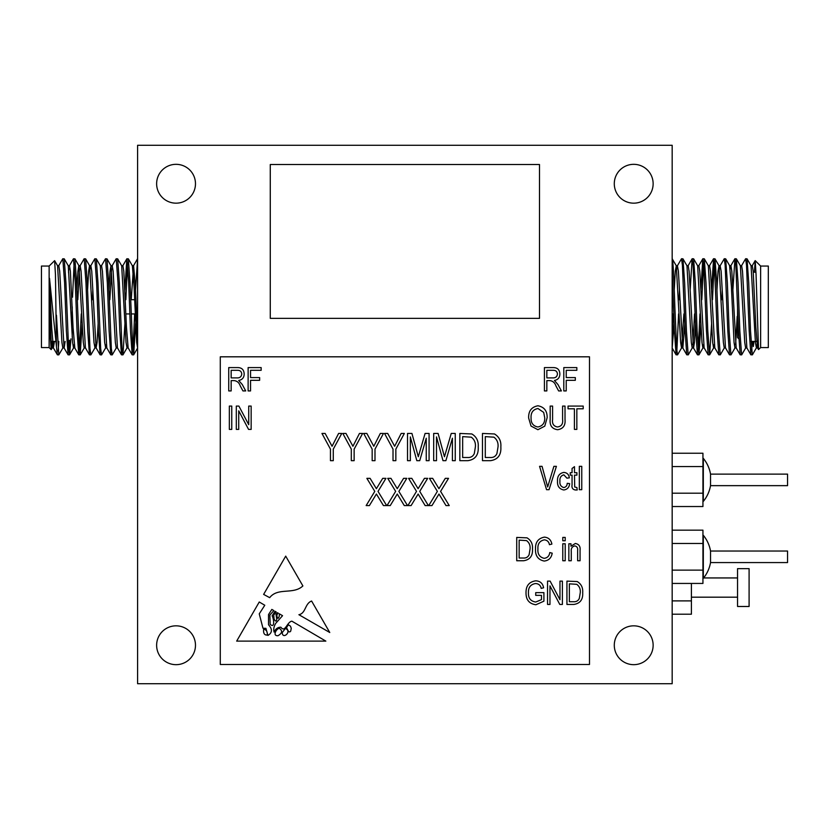 <?xml version="1.0" encoding="UTF-8"?>
<svg xmlns="http://www.w3.org/2000/svg" width="829" height="829" viewBox="0 0 829 829"><rect width="100%" height="100%" fill="white"/><g stroke="black" fill="none" stroke-linecap="round" stroke-linejoin="round"><path stroke-width="1.24" d="M710.526 551.026L787.55 551.026L787.55 562.57L710.526 562.57L710.526 551.026A33.906 33.906 0 0 0 703.324 535.296L703.324 578.3A33.906 33.906 0 0 0 710.526 562.57M710.526 474.115L787.55 474.115L787.55 485.649L710.526 485.649L710.526 474.115A33.906 33.906 0 0 0 703.324 458.375L703.324 501.39A33.906 33.906 0 0 0 710.526 485.649M756.97 344.729L756.411 347.859L752.39 354.812L750.867 354.812L749.178 330.854L746.514 265.187L745.623 258.741L741.509 265.777M752.297 354.885L750.514 330.854L748.732 282.782L747.043 258.824L745.623 258.741M683.884 313.932L681.625 347.859L677.604 354.812L676.091 354.812L674.402 330.854L672.174 272.513M677.511 354.885L676.63 348.449L674.847 306.813C673.956 280.948 673.065 258.265 672.174 258.741L676.288 265.777L675.293 271.197L674.226 290.191M692.308 347.859L688.288 354.812L686.775 354.812L685.086 330.854L682.412 265.187L681.521 258.741L677.407 265.777L676.847 268.897M679.469 290.191L679.117 299.704M688.194 354.885L686.422 330.854L684.64 282.782L682.951 258.824L681.521 258.741M700.94 323.445L698.971 354.812L697.458 354.812L695.769 330.854L693.096 265.187L692.111 258.824L690.153 290.191M698.878 354.885L697.096 330.854L695.324 282.782L693.624 258.824L692.205 258.741M711.624 323.445L709.655 354.812L708.142 354.812L706.453 330.854L703.78 265.187L702.795 258.824L700.837 290.191M709.562 354.885L707.779 330.854L706.007 282.782L704.308 258.824L702.888 258.741M703.552 262.503L701.811 299.704M724.359 347.859L720.339 354.812L718.826 354.812L717.126 330.854L714.463 265.187L713.572 258.741L711.52 290.191M720.246 354.885L718.463 330.854L716.691 282.782L714.992 258.824L713.572 258.741M714.235 262.503L712.494 299.704M735.043 347.859L731.023 354.812L729.51 354.812L727.81 330.854L725.147 265.187L724.256 258.741L720.142 265.777L719.582 268.897M722.194 290.191L721.841 299.704M730.929 354.885L729.147 330.854L727.365 282.782L725.676 258.824L724.256 258.741M745.727 347.859L741.706 354.812L740.183 354.812L738.494 330.854L735.831 265.187L734.94 258.741L732.877 290.191M741.613 354.885L739.831 330.854L738.048 282.782L736.359 258.824L734.94 258.741M678.588 313.932L676.847 351.123M699.956 313.932L698.215 351.123M755.209 260.627L760.628 266.047L760.628 347.579L758.535 349.589L756.058 274.534L755.209 260.627L754.4 272.202M760.628 266.047L768.317 266.047L768.317 347.579L760.628 347.579M737.551 306.813L737.551 337.579L738.836 338.864M58.704 265.777L62.724 258.824L64.237 258.824L65.937 282.782L68.6 348.449L69.584 354.812L70.942 338.864M62.817 258.741L64.6 282.782L66.372 330.854L68.071 354.812L69.491 354.885M135.541 290.191L137.593 258.741M125.842 299.704L127.583 262.503M124.858 290.191L126.827 258.824L128.34 258.824L130.029 282.782L132.702 348.449L133.676 354.812L135.645 323.445M126.91 258.741L128.692 282.782L130.474 330.854L132.163 354.812L133.593 354.885M112.122 265.777L116.143 258.824L117.656 258.824L119.345 282.782L122.018 348.449L122.91 354.885L124.961 323.445M116.226 258.741L118.008 282.782L119.79 330.854L121.48 354.812L122.91 354.885M101.439 265.777L105.459 258.824L106.972 258.824L108.661 282.782L111.335 348.449L112.226 354.885L116.34 347.859M105.552 258.741L107.324 282.782L109.107 330.854L110.796 354.812L112.226 354.885M90.195 268.897L90.755 265.777L94.775 258.824L96.288 258.824L97.977 282.782L100.651 348.449L101.542 354.885L105.656 347.859L106.216 344.729M92.454 299.704L92.807 290.191M94.869 258.741L96.641 282.782L98.423 330.854L100.112 354.812L101.542 354.885M80.071 265.777L84.092 258.824L85.605 258.824L87.294 282.782L89.967 348.449L90.858 354.885L94.972 347.859L95.532 344.729M84.185 258.741L85.967 282.782L87.739 330.854L89.439 354.812L90.858 354.885M72.517 297.196L74.164 262.503M69.387 265.777L73.408 258.824L74.921 258.824L76.61 282.782L79.283 348.449L80.175 354.885L82.226 323.445M73.501 258.741L75.284 282.782L77.056 330.854L78.755 354.812L80.175 354.885M132.92 351.123L134.661 313.932M79.511 351.123L81.252 313.932M68.828 351.123L69.532 340.263M51.17 349.61L49.139 347.579L49.139 266.047L54.621 260.658L55.46 274.762L56.445 346.501L49.512 278.275L50.341 337.123L51.17 349.61L52.237 347.859L53.108 341.424M51.636 346.097L51.885 341.424M49.139 347.579L41.45 347.579L41.45 266.047L49.139 266.047M72.216 337.04L72.216 306.813M737.551 568.642L737.551 606.486L749.095 606.486L749.095 568.642L737.551 568.642M156.629 645.252A19.419 19.419 0 0 0 176.059 664.671A19.419 19.419 0 0 0 195.478 645.252A19.419 19.419 0 0 0 176.059 625.833A19.419 19.419 0 0 0 156.629 645.252M614.289 645.252A19.419 19.419 0 0 0 633.719 664.671A19.419 19.419 0 0 0 653.138 645.252A19.419 19.419 0 0 0 633.719 625.833A19.419 19.419 0 0 0 614.289 645.252M614.289 183.748A19.419 19.419 0 0 0 633.719 203.167A19.419 19.419 0 0 0 653.138 183.748A19.419 19.419 0 0 0 633.719 164.329A19.419 19.419 0 0 0 614.289 183.748M156.629 183.748A19.419 19.419 0 0 0 176.059 203.167A19.419 19.419 0 0 0 195.478 183.748A19.419 19.419 0 0 0 176.059 164.329A19.419 19.419 0 0 0 156.629 183.748M672.174 145.293L137.593 145.293L137.593 683.707L672.174 683.707L672.174 145.293M478.219 446.914C478.706 454.976 475.255 459.567 467.867 460.675L459.836 460.675L459.836 433.453L471.846 433.961C476.54 436.8 478.665 441.121 478.219 446.914M557.44 426.976C561.44 426.407 563.16 423.92 562.59 419.515L562.59 406.075L565.015 406.075L565.015 419.505C565.596 425.464 563.129 428.862 557.627 429.712C552.062 428.935 549.575 425.536 550.176 419.505L550.176 406.075L552.591 406.075L552.591 419.515C552.01 423.754 553.627 426.241 557.44 426.976M576.839 408.801L576.839 429.401L574.414 429.401L574.414 408.801L568.052 408.801L568.052 406.075L583.201 406.075L583.201 408.801L576.839 408.801M250.545 380.314L250.545 390.925L248.13 390.925L248.13 367.589L261.156 367.589L261.156 370.314L250.545 370.314L250.545 377.589L259.643 377.589L259.643 380.314L250.545 380.314M231.757 406.075L231.757 429.401L229.343 429.401L229.343 406.075L231.757 406.075M238.731 410.832L238.731 429.401L236.306 429.401L236.306 406.075L238.887 406.075L248.731 424.676L248.731 406.075L251.156 406.075L251.156 429.401L248.565 429.401L238.731 410.832M546.839 380.615L546.839 390.925L544.415 390.925L544.415 367.589L552.984 367.589C557.357 367.496 559.658 369.641 559.865 374.024C559.772 377.63 557.958 379.775 554.414 380.47L557.969 384.542L561.378 390.925L558.632 390.925L555.938 385.931C554.912 382.801 552.912 381.029 549.928 380.615L546.839 380.615M537.938 548.933C537.493 554.062 539.565 557.192 544.145 558.331C547.441 557.907 549.306 555.99 549.762 552.57L552.187 553.171C551.43 557.896 548.777 560.518 544.218 561.057C538.052 559.782 535.151 555.731 535.513 548.933C535.265 542.249 538.239 538.311 544.435 537.119C548.57 537.555 551.057 539.876 551.876 544.083L549.451 544.694C548.881 541.772 547.171 540.156 544.342 539.845C539.71 540.809 537.586 543.834 537.938 548.933M565.212 537.42L565.212 540.757L562.787 540.757L562.787 537.42L565.212 537.42M565.212 543.783L565.212 560.746L562.787 560.746L562.787 543.783L565.212 543.783M582.694 592.652C583.108 599.564 580.145 603.491 573.813 604.445L566.932 604.445L566.932 581.119L577.222 581.543C581.253 583.989 583.067 587.688 582.694 592.652M302.886 585.927L285.704 556.135L263.632 594.393L269.684 597.668C277.86 587.077 293.352 594.984 302.886 585.927M282.554 615.698L275.808 623.253C273.902 626.268 273.332 629.201 274.098 632.071C275.508 628.859 277.767 627.242 280.865 627.201C285.124 633.18 287.103 621.75 291.891 621.18L325.849 641.118L236.679 641.118L259.249 601.999L264.783 605.253L259.249 613.854L262.969 628.237L265.912 628.33L267.943 635.439C272.337 632.786 272.534 629.232 268.523 624.765L268.523 614.579L271.85 609.408L273.86 610.59L269.86 615.056L270.181 624.361C275.218 628.828 273.767 618.372 272.099 615.833L275.073 611.294L276.223 611.978L273.694 615.056L274.098 619.004C275.425 621.615 276.316 621.719 276.741 619.304L276.005 614.32L277.477 612.714L278.233 613.149C276.544 614.6 276.461 616.33 277.995 618.361C279.062 617.522 279.487 615.988 279.259 613.761L282.554 615.698M329.766 632.506L311.6 601.025C304.792 603.533 305.932 613.367 298.896 614.703L329.766 632.506M589.492 356.812L220.286 356.812L220.286 664.485L589.492 664.485L589.492 356.812M231.156 380.615L231.156 390.925L228.731 390.925L228.731 367.589L237.301 367.589C241.674 367.496 243.975 369.641 244.182 374.024C244.099 377.63 242.275 379.775 238.731 380.47L242.286 384.542L245.705 390.925L242.949 390.925L240.255 385.931C239.229 382.801 237.229 381.029 234.244 380.615L231.156 380.615M571.274 551.492L571.274 560.746L568.849 560.746L568.849 543.783L570.974 543.783L570.974 546.207L575.347 543.482C578.963 544.145 580.538 546.435 580.062 550.363L580.062 560.746L577.637 560.746L577.637 550.435C577.968 547.969 577.036 546.456 574.849 545.907C572.124 546.56 570.932 548.425 571.274 551.492M541.482 599.636L541.482 595.357L535.721 595.357L535.721 592.631L543.907 592.631L543.907 601.18L535.886 604.755C529.254 603.802 525.969 599.854 526.021 592.89C525.876 585.844 529.109 581.823 535.721 580.818C540.156 581.036 542.788 583.357 543.596 587.782L541.182 588.393C540.529 585.284 538.632 583.668 535.493 583.543C530.56 584.383 528.208 587.46 528.446 592.787C528.228 598.186 530.653 601.263 535.741 602.02L541.482 599.636M549.969 585.875L549.969 604.445L547.544 604.445L547.544 581.119L550.124 581.119L559.969 599.709L559.969 581.119L562.394 581.119L562.394 604.445L559.793 604.445L549.969 585.875M532.487 548.953C532.902 555.865 529.938 559.793 523.607 560.746L516.726 560.746L516.726 537.42L527.016 537.845C531.047 540.29 532.871 543.99 532.487 548.953M581.761 466.344L581.761 489.68L579.336 489.68L579.336 466.344L581.761 466.344M574.704 486.975L576.911 487.556L577.212 489.98L575.419 489.98C572.684 489.566 571.564 487.846 572.062 484.83L572.062 475.131L570.248 475.131L570.248 472.706L572.062 472.706L572.062 468.468L574.487 466.654L574.487 472.706L576.911 472.706L576.911 475.131L574.487 475.131L574.704 486.975M559.938 481.131C559.565 484.519 560.839 486.654 563.772 487.556C565.979 487.12 567.119 485.711 567.212 483.317L569.637 483.618C569.295 487.348 567.337 489.473 563.782 489.98C559.295 489.017 557.202 486.084 557.523 481.183C557.202 476.25 559.306 473.328 563.844 472.406C567.088 472.717 568.912 474.54 569.336 477.856L566.912 478.167L563.844 474.83C560.901 475.68 559.606 477.784 559.938 481.131M556.404 466.344L549.057 489.68L546.549 489.68L539.565 466.344L542.062 466.344L547.668 486.955L553.886 466.344L556.404 466.344M537.897 429.712L531.016 426.044L528.653 418.044C528.374 411.111 531.462 407.018 537.917 405.775C544.239 406.977 547.316 410.977 547.14 417.764L544.767 426.147L537.897 429.712M566.228 380.314L566.228 390.925L563.803 390.925L563.803 367.589L576.839 367.589L576.839 370.314L566.228 370.314L566.228 377.589L575.326 377.589L575.326 380.314L566.228 380.314M436.51 436.914L436.51 460.675L433.681 460.675L433.681 433.453L438.106 433.453L444.458 456.758L451.235 433.453L455.245 433.453L455.245 460.675L452.416 460.675L452.416 438.209L445.878 460.675L442.987 460.675L436.51 436.914M500.851 446.914C501.338 454.976 497.877 459.567 490.488 460.675L482.468 460.675L482.468 433.453L494.467 433.961C499.162 436.8 501.296 441.121 500.851 446.914M375.174 496.063L369.392 505.576L366.159 505.576L374.791 491.379L366.864 478.354L370.097 478.354L376.387 488.685L382.718 478.354L385.951 478.354L378.024 491.39L386.656 505.576L383.433 505.576L376.407 494.032L375.174 496.063M410.345 436.914L410.345 460.675L407.516 460.675L407.516 433.453L411.94 433.453L418.303 456.758L425.08 433.453L429.08 433.453L429.08 460.675L426.251 460.675L426.251 438.209L419.723 460.675L416.821 460.675L410.345 436.914M395.847 449.142L395.847 460.675L393.019 460.675L393.019 449.142L384.542 433.453L387.713 433.453L394.645 446.271L401.174 433.453L404.334 433.453L395.847 449.142M374.998 449.142L374.998 460.675L372.169 460.675L372.169 449.142L363.682 433.453L366.853 433.453L373.786 446.271L380.314 433.453L383.475 433.453L374.998 449.142M354.138 449.142L354.138 460.675L351.309 460.675L351.309 449.142L342.823 433.453L345.994 433.453L352.926 446.271L359.454 433.453L362.625 433.453L354.138 449.142M396.034 496.063L390.241 505.576L387.008 505.576L395.651 491.379L387.723 478.354L390.956 478.354L397.246 488.685L403.578 478.354L406.811 478.354L398.873 491.39L407.516 505.576L404.283 505.576L397.267 494.032L396.034 496.063M416.894 496.063L411.101 505.576L407.868 505.576L416.51 491.379L408.583 478.354L411.806 478.354L418.106 488.685L424.438 478.354L427.671 478.354L419.733 491.39L428.375 505.576L425.142 505.576L418.127 494.032L416.894 496.063M437.753 496.063L431.961 505.576L428.728 505.576L437.37 491.379L429.432 478.354L432.665 478.354L438.955 488.685L445.297 478.354L448.53 478.354L440.593 491.39L449.235 505.576L446.002 505.576L438.976 494.032L437.753 496.063M333.279 449.142L333.279 460.675L330.45 460.675L330.45 449.142L321.963 433.453L325.134 433.453L332.066 446.271L338.595 433.453L341.766 433.453L333.279 449.142M691.407 583.44L691.407 600.89L672.174 600.89M691.407 600.89L691.407 614.206L672.174 614.206M56.445 315.175L58.807 354.885L62.921 347.859M49.512 307.922L51.243 342.439L52.237 347.859M54.621 260.658L57.584 265.777L61.926 342.439L62.817 347.952L64.154 347.952L65.128 341.424M64.237 258.824L68.268 265.777L72.61 342.439L73.501 347.952L74.164 344.729M76.89 290.191L77.947 271.197L78.838 265.684L80.175 265.684L81.066 271.197L85.408 347.859L89.439 354.812M74.921 258.824L78.942 265.777L83.294 342.439L84.185 347.952L85.522 347.952M87.573 290.191L88.63 271.197L89.522 265.684L90.858 265.684L91.75 271.197L96.091 347.859L97.086 342.439L98.154 323.445M85.605 258.824L89.625 265.777L93.978 342.439L94.972 347.859M96.288 258.824L100.309 265.777L104.661 342.439L105.656 347.859M108.941 290.191L109.998 271.197L110.993 265.777L115.345 342.439L116.226 347.952L117.563 347.952M117.656 258.824L121.676 265.777L126.029 342.439L127.024 347.859L122.993 354.812M128.34 258.824L132.36 265.777L134.039 286.243L136.702 342.439L137.593 347.952M49.512 278.275L51.688 327.382L53.367 347.859L54.445 341.424M57.47 265.684L58.807 265.684L59.698 271.197L64.051 347.859L68.071 354.812M68.506 272.337L68.828 268.897M68.154 265.684L69.491 265.684L70.382 271.197L73.056 327.382L74.838 347.952L73.501 347.952M77.812 299.704L79.511 268.897M100.205 265.684L101.542 265.684L102.433 271.197L106.775 347.859L110.796 354.812M109.863 299.704L111.552 268.897M110.889 265.684L112.226 265.684L113.117 271.197L117.459 347.859L121.48 354.812M121.573 265.684L122.91 265.684L123.801 271.197L126.464 327.382L128.143 347.859L132.163 354.812M131.231 299.704L133.593 265.684L135.376 286.243L137.593 336.17M56.445 346.501L57.388 354.812L58.807 354.885M58.144 351.123L58.797 341.424M758.535 349.589L757.53 347.859L755.861 327.382L753.188 271.197L752.297 265.684L750.96 265.684M750.867 354.812L746.846 347.859L742.504 271.197L741.613 265.684L740.276 265.684M740.183 354.812L736.162 347.859L731.82 271.197L730.929 265.684L730.266 268.897M729.51 354.812L725.479 347.859L721.137 271.197L720.142 265.777M718.826 354.812L714.805 347.859L710.453 271.197L709.562 265.684L708.225 265.684M708.142 354.812L704.122 347.859L699.769 271.197L698.878 265.684L697.541 265.684M695.49 323.445L694.433 342.439L693.541 347.952L692.205 347.952L691.313 342.439L686.972 265.777L682.951 258.824M697.458 354.812L693.438 347.859L689.086 271.197L688.194 265.684L686.868 265.684M684.806 323.445L682.858 347.952L681.521 347.952L680.63 342.439L676.288 265.777M686.775 354.812L682.754 347.859L678.402 271.197L677.407 265.777M674.122 323.445L672.174 347.952M756.411 347.859L755.416 342.439L751.064 265.777L747.043 258.824M746.95 347.952L745.623 347.952L744.732 342.439L740.38 265.777L736.359 258.824M737.188 316.429L735.603 344.729M736.276 347.952L734.94 347.952L734.048 342.439L731.375 286.243L729.593 265.684L730.929 265.684M725.593 347.952L724.256 347.952L723.365 342.439L719.012 265.777L718.018 271.197L716.961 290.191M714.235 344.729L713.572 347.952L712.681 342.439L708.339 265.777L704.308 258.824M703.552 344.729L702.888 347.952L701.997 342.439L697.655 265.777L693.624 258.824M694.567 313.932L692.868 344.729M673.2 313.932L672.174 336.17M753.323 341.424L753.323 346.501L753.955 341.424M752.276 341.424L751.634 351.123M539.492 318.357L539.492 164.515L270.275 164.515L270.275 318.357L539.492 318.357M279.342 628.33C276.43 628.569 272.13 636.102 277.995 635.719C282.264 633.242 282.71 630.776 279.342 628.33M288.357 631.19A1.295 1.295 0 0 0 290.772 630.838L291.248 628.33L290.482 626.175L288.357 624.765L286.502 627.574L288.357 631.19M267.301 633.657C267.187 631.056 265.964 629.594 263.632 629.284C263.207 633.304 264.43 635.242 267.301 635.076L267.301 633.657M282.202 632.631C282.648 640.112 292.544 631.118 285.352 628.517L282.202 632.631M231.156 370.314L231.156 377.889L236.845 377.889C239.757 378.086 241.394 376.801 241.757 374.034C241.519 371.506 240.089 370.273 237.477 370.314L231.156 370.314M569.357 583.844L569.357 601.719L573.523 601.719C576.3 601.927 578.238 600.797 579.336 598.32L580.269 592.621C580.59 589.098 579.419 586.331 576.756 584.31L569.357 583.844M519.151 540.145L519.151 558.021L523.317 558.021C526.094 558.228 528.032 557.098 529.13 554.622L530.063 548.922C530.394 545.399 529.223 542.632 526.55 540.612L519.151 540.145M546.839 370.314L546.839 377.889L552.529 377.889C555.44 378.086 557.078 376.801 557.44 374.034C557.202 371.506 555.772 370.273 553.15 370.314L546.839 370.314M537.928 408.5C532.995 409.505 530.705 412.697 531.078 418.085C530.923 423.111 533.192 426.075 537.876 426.976C542.705 426.002 544.985 422.904 544.715 417.692L543.7 412.417L537.928 408.5M462.665 436.634L462.665 457.494L467.525 457.494C470.768 457.732 473.027 456.416 474.312 453.525L475.39 446.883C475.773 442.769 474.416 439.536 471.297 437.173L462.665 436.634M485.297 436.634L485.297 457.494L490.146 457.494C493.39 457.732 495.659 456.416 496.934 453.525L498.022 446.883C498.405 442.769 497.037 439.536 493.918 437.173L485.297 436.634M672.174 466.561L702.94 466.561L702.94 453.235L672.174 453.235M702.94 466.561L702.94 493.203L672.174 493.203M702.94 493.203L702.94 506.529L672.174 506.529M672.174 543.472L702.94 543.472L702.94 530.156L672.174 530.156M702.94 543.472L702.94 570.124L672.174 570.124M702.94 570.124L702.94 583.44L672.174 583.44M750.981 341.424L756.659 341.424M55.812 341.424L51.16 341.424M135.231 313.932L131.179 313.932M129.852 313.932L125.884 313.932M737.551 577.948L703.614 577.948M737.551 597.181L691.407 597.181M134.619 299.704L130.661 299.704M133.676 354.812L137.593 348.045M106.972 258.824L110.993 265.777M80.268 354.812L84.289 347.859M69.584 354.812L73.605 347.859M52.134 347.952L53.47 347.952M94.869 347.952L96.205 347.952M105.552 347.952L106.879 347.952M126.91 347.952L128.246 347.952M132.257 265.684L133.593 265.684M53.367 347.859L57.388 354.812M74.724 347.859L78.755 354.812M96.091 347.859L100.112 354.812M122.806 265.777L126.827 258.824M133.49 265.777L137.51 258.824M678.547 299.704L679.873 299.704M753.271 272.202L755.975 272.202M757.633 347.952L756.307 347.952M720.246 265.684L718.909 265.684M714.909 347.952L713.572 347.952M704.225 347.952L702.888 347.952M677.511 265.684L676.184 265.684M676.091 354.812L672.174 348.045M692.111 258.824L688.091 265.777M702.795 258.824L698.774 265.777M713.479 258.824L709.458 265.777M734.846 258.824L730.826 265.777M755.157 260.658L752.193 265.777M729.696 265.777L725.676 258.824M719.012 265.777L714.992 258.824M713.676 347.859L709.655 354.812M702.992 347.859L698.971 354.812"/></g></svg>
